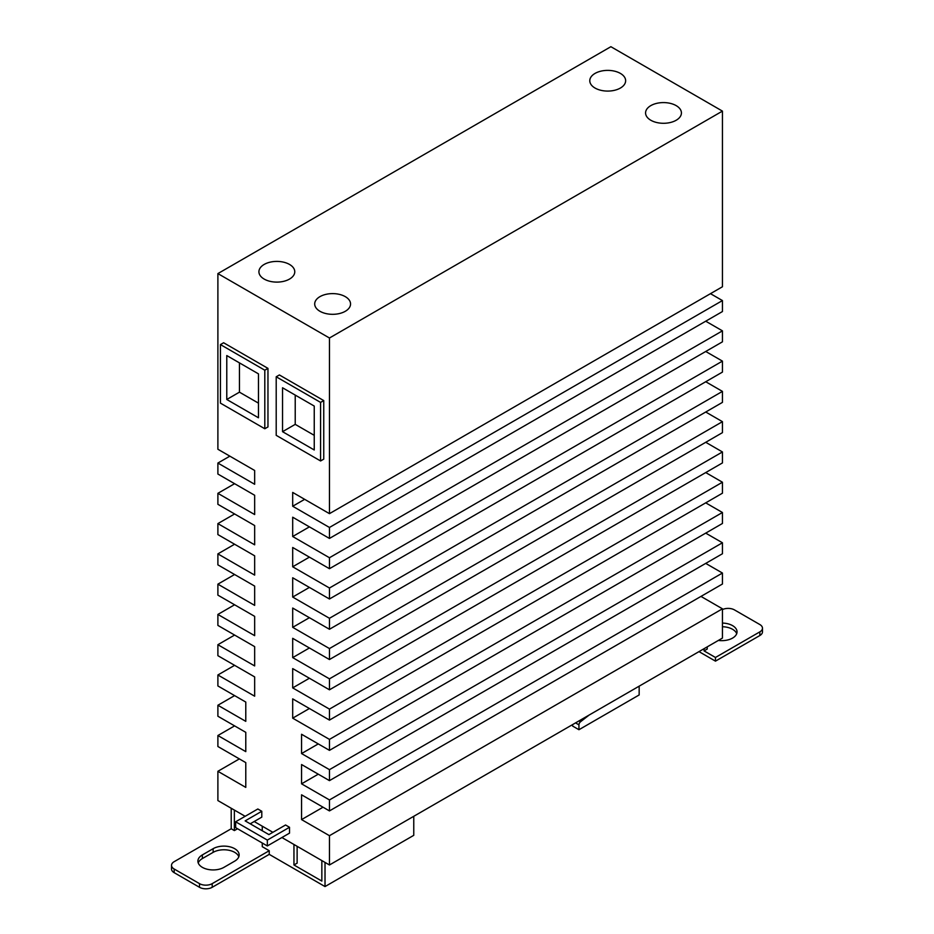 <?xml version="1.0" encoding="UTF-8"?>
<svg xmlns="http://www.w3.org/2000/svg" width="934" height="934" viewBox="0 0 934 934"><rect width="100%" height="100%" fill="white"/><g stroke="black" fill="none" stroke-linecap="round" stroke-linejoin="round"><path stroke-width="1.4" d="M736.716 633.696A15.236 8.803 0 0 0 732.583 629.306A15.236 8.803 0 0 0 722.437 626.737M722.437 623.071A15.236 8.803 180 0 1 732.583 625.64A15.236 8.803 180 0 1 737.043 631.863A15.236 8.803 180 0 1 718.374 640.432M345.3 296.65A17.933 10.356 180 0 1 350.554 303.959A17.933 10.356 180 0 1 339.486 313.532A17.933 10.356 180 0 1 319.942 311.279A17.933 10.356 180 0 1 314.7 303.959A17.933 10.356 180 0 1 325.768 294.397A17.933 10.356 180 0 1 345.3 296.65M289.517 264.439A17.933 10.356 180 0 1 294.77 271.759A17.933 10.356 180 0 1 283.702 281.321A17.933 10.356 180 0 1 264.17 279.079A17.933 10.356 180 0 1 258.916 271.759A17.933 10.356 180 0 1 269.984 262.197A17.933 10.356 180 0 1 289.517 264.439M676.169 105.624A17.933 10.356 180 0 1 681.423 112.932A17.933 10.356 180 0 1 670.355 122.506A17.933 10.356 180 0 1 650.823 120.252A17.933 10.356 180 0 1 645.569 112.932A17.933 10.356 180 0 1 656.637 103.37A17.933 10.356 180 0 1 676.169 105.624M620.398 73.412A17.933 10.356 180 0 1 625.64 80.733A17.933 10.356 180 0 1 614.572 90.294A17.933 10.356 180 0 1 595.04 88.053A17.933 10.356 180 0 1 589.786 80.733A17.933 10.356 180 0 1 600.854 71.171A17.933 10.356 180 0 1 620.398 73.412M589.144 715.047L580.504 721.784A2.685 1.553 120 0 0 578.94 724.854L578.94 729.723L572.6 726.057L572.6 724.597M295.226 395.082L295.226 424.363L314.244 435.337M239.443 362.882L239.443 392.163L258.461 403.138M639.16 686.175L639.16 694.954L578.94 729.723M314.244 406.068L314.244 449.978L282.547 431.683L282.547 387.773L314.244 406.068M282.547 431.683L295.226 424.363M258.461 373.857L258.461 417.778L226.775 399.483L226.775 355.562L258.461 373.857M226.775 399.483L239.443 392.163M234.691 861.136L223.915 867.359A15.236 8.803 180 0 1 207.313 869.262A15.236 8.803 180 0 1 197.903 861.136A15.236 8.803 180 0 1 202.363 854.914L213.139 848.691A15.236 8.803 180 0 1 229.752 846.788A15.236 8.803 180 0 1 239.151 854.914A15.236 8.803 180 0 1 234.691 861.136M238.824 856.747A15.236 8.803 0 0 0 228.246 850.138A15.236 8.803 0 0 0 213.139 852.357L202.363 858.568A15.236 8.803 0 0 0 198.242 862.969M325.02 862.421L325.02 886.564L269.237 854.365L269.237 850.711L212.193 883.646A8.966 5.172 180 0 1 199.514 883.646L174.156 869.005A8.966 5.172 180 0 1 171.529 865.339A8.966 5.172 180 0 1 174.156 861.685L231.212 828.75L234.376 830.583L234.376 810.082M171.529 865.339L171.529 869.005A8.966 5.172 0 0 0 174.156 872.66L199.514 887.3A8.966 5.172 0 0 0 212.193 887.3L269.237 854.365M231.212 808.249L231.212 828.75M234.376 830.583L237.54 828.75M413.762 816.304L413.762 835.335L325.02 886.564M323.748 400.581L279.383 374.954L276.207 376.787L276.207 435.337L320.584 460.964L320.584 402.402L323.748 400.581L323.748 459.131L320.584 460.964M276.207 376.787L320.584 402.402M267.965 368.37L223.6 342.755L220.436 344.588L220.436 403.138L264.801 428.753L264.801 370.203L267.965 368.37L267.965 426.931L264.801 428.753M220.436 344.588L264.801 370.203M289.517 827.279L285.559 824.991L268.922 834.599L245.152 820.881L261.789 811.272L257.831 808.984L235.648 821.792L235.648 827.652L267.334 845.947L267.334 840.086L289.517 827.279L289.517 833.14L267.334 845.947M235.648 821.792L267.334 840.086M321.845 860.588L321.845 881.077L293.953 864.977L297.129 863.144L297.129 846.309M269.237 850.711L262.267 846.683L262.267 843.017M261.789 811.272L261.789 817.133L250.219 823.811M293.953 844.488L293.953 864.977M262.267 826.181L262.267 830.758M329.457 338.003L722.437 111.111L610.883 46.7L217.891 273.592L329.457 338.003L329.457 513.653L292.692 492.428L292.692 506.24L329.457 527.465L329.457 538.439L292.692 517.214L292.692 536.513L329.457 557.738L329.457 568.713L292.692 547.487L292.692 566.786L329.457 588.011L329.457 598.998L292.692 577.772L292.692 597.059L329.457 618.285L329.457 629.271L292.692 608.046L292.692 627.333L329.457 648.558L329.457 659.544L292.692 638.319L292.692 657.618L329.457 678.843L329.457 689.817L292.692 668.592L292.692 687.891L329.457 709.116L329.457 720.091L292.692 698.865L292.692 718.164L329.457 739.389L329.457 750.364L301.565 734.264L301.565 753.563L329.457 769.663L329.457 780.637L301.565 764.537L301.565 783.836L329.457 799.936L329.457 810.91L301.565 794.811L301.565 819.597L329.457 835.696L329.457 864.977L281.916 837.529M217.891 273.592L217.891 449.254L254.655 470.479L254.655 484.279L217.891 463.054L217.891 474.04L254.655 495.265L254.655 514.552L217.891 493.327L217.891 504.313L254.655 525.538L254.655 544.826L217.891 523.6L217.891 534.587L254.655 555.812L254.655 575.111L217.891 553.885L217.891 564.86L254.655 586.085L254.655 605.384L217.891 584.159L217.891 595.133L254.655 616.358L254.655 635.657L217.891 614.432L217.891 625.406L254.655 646.632L254.655 665.93L217.891 644.705L217.891 655.68L254.655 676.905L254.655 696.204L217.891 674.978L217.891 685.953L245.782 702.064L245.782 721.352L217.891 705.252L217.891 716.238L245.782 732.338L245.782 751.625L217.891 735.525L217.891 746.511L245.782 762.611L245.782 787.397L217.891 771.297L217.891 800.566L245.152 816.304M272.88 832.311L254.188 821.523M234.609 725.881L217.891 735.525M239.361 758.898L217.891 771.297M329.457 835.696L722.437 608.805L722.437 638.085L329.457 864.977M323.024 807.209L301.565 819.597M722.437 608.805L700.979 596.417M329.457 799.936L722.437 573.044L722.437 584.019L329.457 810.91M318.272 774.181L301.565 783.836M722.437 573.044L705.73 563.4M329.457 769.663L722.437 542.771L722.437 553.745L329.457 780.637M318.272 743.908L301.565 753.563M722.437 542.771L705.73 533.127M329.457 739.389L722.437 512.497L722.437 523.472L329.457 750.364M309.399 708.509L292.692 718.164M722.437 512.497L705.73 502.854M329.457 709.116L722.437 482.224L722.437 493.199L329.457 720.091M309.399 678.236L292.692 687.891M722.437 482.224L705.73 472.569M329.457 678.843L722.437 451.951L722.437 462.925L329.457 689.817M309.399 647.962L292.692 657.618M722.437 451.951L705.73 442.296M329.457 648.558L722.437 421.678L722.437 432.652L329.457 659.544M309.399 617.689L292.692 627.333M722.437 421.678L705.73 412.022M329.457 618.285L722.437 391.393L722.437 402.379L329.457 629.271M309.399 587.416L292.692 597.059M722.437 391.393L705.73 381.749M329.457 588.011L722.437 361.119L722.437 372.106L329.457 598.998M309.399 557.143L292.692 566.786M722.437 361.119L705.73 351.476M329.457 557.738L722.437 330.846L722.437 341.832L329.457 568.713M309.399 526.869L292.692 536.513M722.437 330.846L705.73 321.203M329.457 527.465L722.437 300.573L722.437 311.547L329.457 538.439M304.647 499.34L292.692 506.24M722.437 300.573L710.482 293.673M722.437 111.111L722.437 286.761L329.457 513.653M229.857 456.154L217.891 463.054M234.609 483.684L217.891 493.327M234.609 513.957L217.891 523.6M234.609 544.23L217.891 553.885M234.609 574.503L217.891 584.159M234.609 604.777L217.891 614.432M234.609 635.062L217.891 644.705M234.609 665.335L217.891 674.978M234.609 695.608L217.891 705.252M704.061 648.698L704.061 650.893L707.225 649.06L707.225 646.865M698.994 651.628L715.467 661.144L715.467 657.478L704.061 650.893M722.437 609.575A8.966 5.172 180 0 1 734.486 609.914L759.844 624.542A8.966 5.172 180 0 1 762.471 628.208A8.966 5.172 180 0 1 759.844 631.863L715.467 657.478M715.467 661.144L759.844 635.529A8.966 5.172 0 0 0 762.471 631.863L762.471 628.208M578.94 724.854L575.542 722.893M580.504 721.784L578.987 720.908M213.139 852.357L213.139 848.691M202.363 858.568L202.363 854.914M199.514 887.3L199.514 883.646M212.193 887.3L212.193 883.646M174.156 872.66L174.156 869.005M759.844 635.529L759.844 631.863"/></g></svg>
